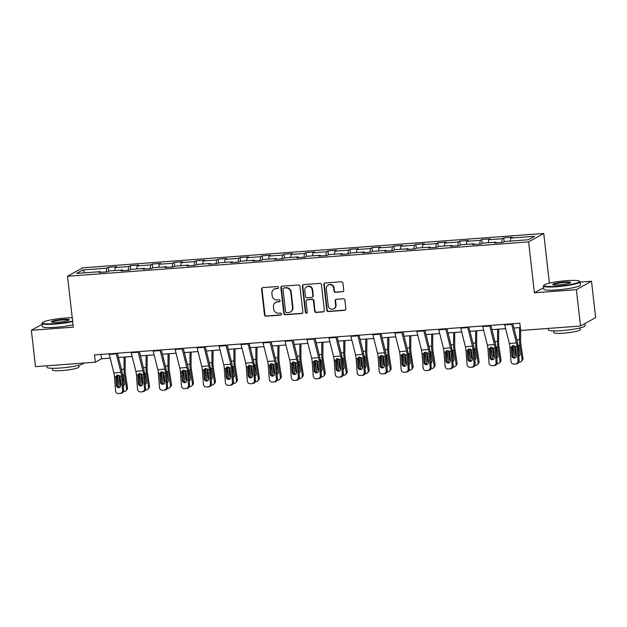<?xml version="1.0" encoding="UTF-8"?>
<svg xmlns="http://www.w3.org/2000/svg" width="627" height="627" viewBox="0 0 627 627"><rect width="100%" height="100%" fill="white"/><g stroke="black" fill="none" stroke-linecap="round" stroke-linejoin="round"><path stroke-width="0.94" d="M278.568 287.472A1.011 0.964 -119.1 0 0 277.487 286.539L262.799 287.636A1.45 1.372 -119.1 0 0 261.584 289.165L264.508 314.864A1.45 1.372 -119.1 0 0 266.052 316.188L280.739 315.091A1.011 0.964 -119.1 0 0 281.594 314.025A1.011 0.964 -119.1 0 0 280.512 313.092L278.615 313.234A4.632 4.397 -119.1 0 1 273.67 309.001L273.427 306.854A4.632 4.397 -119.1 0 1 277.33 301.955L279.227 301.814A1.011 0.964 -119.1 0 0 280.081 300.748A1.011 0.964 -119.1 0 0 278.999 299.816L277.103 299.957A4.632 4.397 -119.1 0 1 272.157 295.725L271.914 293.577A4.632 4.397 -119.1 0 1 275.817 288.679L277.714 288.538A1.011 0.964 -119.1 0 0 278.568 287.472M342.538 291.845A1.45 1.372 -119.1 0 0 343.753 290.317L342.93 283.106A1.45 1.372 -119.1 0 0 341.386 281.782L325.076 282.996A1.45 1.372 -119.1 0 0 323.853 284.525L326.785 310.224A1.45 1.372 -119.1 0 0 328.329 311.548L344.638 310.334A1.45 1.372 -119.1 0 0 345.861 308.797L344.866 300.09A1.45 1.372 -119.1 0 0 343.322 298.765L336.346 299.291A1.45 1.372 -119.1 0 0 335.124 300.819L335.617 305.137A3.872 3.676 -119.1 0 1 333.799 308.797A3.872 3.676 -119.1 0 1 328.219 305.686L326.291 288.773A3.872 3.676 -119.1 0 1 328.109 285.113A3.872 3.676 -119.1 0 1 333.689 288.216L334.011 291.038A1.45 1.372 -119.1 0 0 335.555 292.362L342.945 291.618A1.45 1.372 -119.1 0 0 343.275 291.547M543.609 287.668L534.4 292.793L576.37 289.666L580.508 326.024L595.65 317.599L591.504 281.241L580.108 282.087M534.4 292.793L528.6 241.889L67.52 276.248L82.654 267.823L543.742 233.463L528.6 241.889M42.158 324.269L31.35 330.28L73.32 327.153L67.52 276.248M31.35 330.28L35.496 366.646L95.343 362.187L101.488 358.769L110.172 358.119M580.508 326.024L520.653 330.484L519.83 323.211L94.52 354.913L95.343 362.187M299.941 286.304A1.45 1.372 -119.1 0 0 298.397 284.979L282.087 286.202A1.45 1.372 -119.1 0 0 280.865 287.73L283.796 313.429A1.45 1.372 -119.1 0 0 285.34 314.754L301.65 313.531A1.45 1.372 -119.1 0 0 302.872 312.003L299.941 286.304M303.578 284.595L319.895 283.38A1.45 1.372 -119.1 0 1 321.439 284.705L324.363 310.404A1.45 1.372 -119.1 0 1 323.148 311.933L316.165 312.45A1.45 1.372 -119.1 0 1 314.621 311.125L313.429 300.709A1.45 1.372 -119.1 0 0 311.885 299.385L307.254 299.73A1.45 1.372 -119.1 0 0 306.039 301.258L307.277 312.105A1.011 0.964 -119.1 0 1 306.799 313.069A1.011 0.964 -119.1 0 1 305.341 312.254L302.363 286.124A1.45 1.372 -119.1 0 1 303.578 284.595M503.732 237.868L502.243 238.707L488.723 239.71L490.212 238.879L481.763 239.506L480.274 240.337L466.754 241.348L468.244 240.517L459.795 241.144L458.298 241.975L444.778 242.986L446.275 242.155L437.826 242.782L436.329 243.613L422.81 244.624L424.307 243.793L415.858 244.42L414.361 245.251L400.841 246.262L402.338 245.431L393.889 246.058L392.392 246.889L378.873 247.9L380.37 247.069L371.913 247.696L370.424 248.527L356.904 249.538L358.393 248.707L349.944 249.334L348.455 250.165L334.936 251.168L336.425 250.338L327.976 250.972L326.487 251.803L312.967 252.806L314.456 251.976L306.007 252.61L304.51 253.441L290.991 254.444L292.488 253.614L284.039 254.248L282.542 255.079L269.022 256.082L270.519 255.252L262.07 255.887L260.573 256.717L247.054 257.721L248.551 256.89L240.102 257.517L238.605 258.355L225.085 259.359L226.582 258.528L218.125 259.155L216.636 259.986L203.117 260.997L204.606 260.166L196.157 260.793L194.668 261.624L181.148 262.635L182.637 261.804L174.188 262.431L172.699 263.262L159.172 264.273L160.669 263.442L152.22 264.069L150.723 264.9L137.203 265.911L138.7 265.08L130.251 265.707L128.754 266.538L115.235 267.549L116.732 266.718L108.283 267.345L106.786 268.176L82.842 269.963L76.627 273.419L100.563 271.64L99.074 272.471L107.523 271.836L109.02 271.005L122.539 270.002L121.042 270.833L129.491 270.206L130.988 269.367L144.508 268.364L143.011 269.195L151.46 268.568L152.957 267.737L166.476 266.726L164.979 267.557L173.436 266.93L174.925 266.099L188.445 265.088L186.956 265.919L195.405 265.292L196.894 264.461L210.413 263.45L208.924 264.28L217.373 263.653L218.862 262.823L232.382 261.812L230.893 262.642L239.342 262.015L240.839 261.185L254.358 260.174L252.861 261.004L261.31 260.377L262.807 259.547L276.327 258.536L274.83 259.366L283.279 258.739L284.776 257.909L298.295 256.898L296.798 257.736L305.247 257.101L306.744 256.271L320.264 255.267L318.767 256.098L327.223 255.463L328.713 254.633L342.232 253.629L340.743 254.46L349.192 253.825L350.681 252.994L364.201 251.991L362.712 252.822L371.16 252.187L372.65 251.356L386.169 250.353L384.68 251.184L393.129 250.557L394.626 249.718L408.146 248.715L406.649 249.546L415.098 248.919L416.594 248.088L430.114 247.077L428.617 247.908L437.066 247.281L438.563 246.45L452.083 245.439L450.586 246.27L459.035 245.643L460.531 244.812L474.051 243.801L472.554 244.632L481.011 244.005L482.5 243.174L496.02 242.163L494.531 242.994L502.979 242.367L504.469 241.536L528.412 239.749L534.635 236.293L510.691 238.072L512.181 237.241L503.732 237.868L504.171 241.701M501.694 242.461L502.243 238.707M488.284 242.743L488.723 239.71M496.02 242.163L496.349 242.861M479.726 244.099L480.274 240.337M466.316 244.381L466.754 241.348M474.051 243.801L474.38 244.499M457.757 245.737L458.298 241.975M444.339 246.019L444.778 242.986M452.083 245.439L452.404 246.137M435.789 247.375L436.329 243.613M422.371 247.657L422.81 244.624M430.114 247.077L430.435 247.775M413.82 249.013L414.361 245.251M400.402 249.295L400.841 246.262M408.146 248.715L408.467 249.413M391.851 250.651L392.392 246.889M378.434 250.925L378.873 247.9M386.169 250.353L386.498 251.051M369.875 252.289L370.424 248.527M356.465 252.563L356.904 249.538M364.201 251.991L364.53 252.689M347.907 253.927L348.455 250.165M334.497 254.201L334.936 251.168M342.232 253.629L342.561 254.319M325.938 255.557L326.487 251.803M312.528 255.84L312.967 252.806M320.264 255.267L320.593 255.957M303.97 257.195L304.51 253.441M290.552 257.478L290.991 254.444M298.295 256.898L298.617 257.595M282.001 258.833L282.542 255.079M268.583 259.116L269.022 256.082M276.327 258.536L276.648 259.233M260.033 260.471L260.573 256.717M246.615 260.754L247.054 257.721M254.358 260.174L254.68 260.871M238.064 262.11L238.605 258.355M224.646 262.392L225.085 259.359M232.382 261.812L232.711 262.509M216.088 263.748L216.636 259.986M202.678 264.03L203.117 260.997M210.413 263.45L210.743 264.147M194.119 265.386L194.668 261.624M180.709 265.668L181.148 262.635M188.445 265.088L188.774 265.785M172.151 267.024L172.699 263.262M158.741 267.306L159.172 264.273M166.476 266.726L166.806 267.423M150.182 268.662L150.723 264.9M136.764 268.936L137.203 265.911M144.508 268.364L144.829 269.061M128.214 270.3L128.754 266.538M114.796 270.574L115.235 267.549M122.539 270.002L122.861 270.699M106.245 271.938L106.786 268.176M84.943 272.8L82.842 269.963M100.563 271.64L100.892 272.33M576.37 289.666L591.504 281.241M549.401 283.138L543.742 233.463M118.464 357.5L132.148 356.481M140.432 355.862L154.117 354.843M162.401 354.224L176.085 353.205M184.369 352.593L198.054 351.567M206.338 350.955L220.022 349.929M228.306 349.317L241.991 348.298M250.283 347.679L263.967 346.66M272.251 346.041L285.936 345.022M294.22 344.403L307.904 343.384M316.188 342.765L329.873 341.746M338.157 341.127L351.841 340.108M360.125 339.489L373.81 338.47M382.094 337.851L395.778 336.832M404.07 336.213L417.754 335.194M426.039 334.575L439.723 333.556M448.007 332.945L461.691 331.918M469.976 331.307L483.66 330.28M491.944 329.669L505.628 328.65M513.913 328.031L520.324 327.553M510.253 241.105L510.691 238.072M100.986 354.427L101.488 358.769M108.714 271.178L108.283 267.345M130.682 269.539L130.251 265.707M152.659 267.901L152.22 264.069M174.627 266.263L174.188 262.431M196.596 264.625L196.157 260.793M218.564 262.987L218.125 259.155M240.533 261.349L240.102 257.517M262.501 259.711L262.07 255.887M284.478 258.073L284.039 254.248M306.446 256.435L306.007 252.61M328.415 254.805L327.976 250.972M350.383 253.167L349.944 249.334M372.352 251.529L371.913 247.696M394.32 249.891L393.889 246.058M416.289 248.253L415.858 244.42M438.265 246.615L437.826 242.782M460.234 244.977L459.795 241.144M482.202 243.339L481.763 239.506M278.286 288.287A1.011 0.964 -119.1 0 1 278.129 288.31L276.225 288.451A4.632 4.397 -119.1 0 0 274.493 288.969L274.085 289.196M275.598 302.473L276.005 302.245A4.632 4.397 -119.1 0 1 277.737 301.728L279.642 301.587A1.011 0.964 -119.1 0 0 279.799 301.563M262.478 287.699A1.45 1.372 -119.1 0 0 261.992 288.937L264.915 314.636A1.45 1.372 -119.1 0 0 266.467 315.961L281.155 314.864A1.011 0.964 -119.1 0 0 281.311 314.84M281.758 286.265A1.45 1.372 -119.1 0 0 281.272 287.503L284.203 313.202A1.45 1.372 -119.1 0 0 285.747 314.527L302.057 313.304A1.45 1.372 -119.1 0 0 302.386 313.241M283.835 288.083A1.011 0.964 -119.1 0 0 282.981 289.157L285.551 311.713A1.011 0.964 -119.1 0 0 286.633 312.638L288.639 312.489A4.632 4.397 -119.1 0 0 292.543 307.591L290.779 292.174A4.632 4.397 -119.1 0 0 285.841 287.934L284.243 287.856A1.011 0.964 -119.1 0 0 283.866 287.965L283.451 288.201M290.372 311.972L290.779 311.744A4.632 4.397 -119.1 0 0 292.95 307.363L292.543 307.591M284.243 287.856L286.249 287.707A4.632 4.397 -119.1 0 1 291.194 291.947L292.95 307.363M306.713 299.886L307.12 299.659A1.45 1.372 -119.1 0 1 307.669 299.502L312.301 299.157A1.45 1.372 -119.1 0 1 313.845 300.482L315.028 310.898A1.45 1.372 -119.1 0 0 316.572 312.222L323.556 311.705A1.45 1.372 -119.1 0 0 323.885 311.643M303.256 284.666A1.45 1.372 -119.1 0 0 302.77 285.896L305.749 312.027A1.011 0.964 -119.1 0 0 306.987 312.928M312.199 289.893A3.872 3.676 -119.1 0 0 306.619 286.782A3.872 3.676 -119.1 0 0 304.808 290.442L305.482 296.406A1.45 1.372 -119.1 0 0 307.026 297.731L311.658 297.386A1.45 1.372 -119.1 0 0 312.881 295.85L312.199 289.893L312.607 289.666A3.872 3.676 -119.1 0 0 307.026 286.555L306.619 286.782M312.199 297.222L312.614 296.994A1.45 1.372 -119.1 0 0 313.288 295.623L312.881 295.85M312.607 289.666L313.288 295.623M328.109 285.113L328.517 284.885A3.872 3.676 -119.1 0 1 334.097 287.989L334.418 290.81A1.45 1.372 -119.1 0 0 335.962 292.135L342.945 291.618M333.799 308.797L334.215 308.57A3.872 3.676 -119.1 0 0 336.025 304.91L335.617 305.137M336.017 299.353A1.45 1.372 -119.1 0 0 335.531 300.592L336.025 304.91M324.747 283.059A1.45 1.372 -119.1 0 0 324.269 284.297L327.192 309.997A1.45 1.372 -119.1 0 0 328.736 311.321L345.054 310.106A1.45 1.372 -119.1 0 0 345.375 310.036M117.374 375.158A11.067 3.213 85.7 0 0 117.414 375.44L119.248 387.439M124.099 357.084L124.036 369.154A11.067 3.213 85.7 0 0 124.46 374.915L126.536 388.568L127.5 387.549A2.955 2.727 43.3 0 1 126.834 389.782L125.87 390.809A2.955 2.727 -136.7 0 0 126.536 388.568M125.212 356.998L125.141 370.055A7.383 2.147 85.7 0 0 125.424 373.896L127.5 387.549M122.343 373.833L123.253 375.44L124.499 383.575A2.359 2.187 43.3 0 1 123.323 385.817M125.87 390.809A2.955 2.727 -136.7 0 1 124.154 391.609L123.401 391.663M120.917 385.48A2.359 2.187 43.3 0 1 119.992 383.912L118.722 375.346L117.414 375.44M119.914 376.082L120.541 380.213M123.26 384.986A2.359 2.187 -136.7 0 0 124.35 384.766M116.152 353.299A5.165 1.497 85.7 0 0 116.277 353.847L120.925 372.399A7.383 2.147 -94.3 0 1 121.505 376.082L122.594 390.284L123.66 390.174A2.955 2.821 84.2 0 1 121.066 393.325L120.149 393.419M117.382 353.205L121.701 370.455A11.067 3.213 -94.3 0 1 122.571 375.973L123.66 390.174M109.114 353.824A5.165 1.497 85.7 0 0 109.239 354.373L113.887 372.924A7.383 2.147 -94.3 0 1 114.459 376.608L115.548 390.809A2.955 2.821 -95.8 0 0 118.597 393.537L120 393.435A2.955 2.821 -95.8 0 0 122.594 390.284M117.288 375.189L116.826 376.843L115.815 377.603L116.41 385.417L117.476 385.307L116.826 376.843M117.476 385.307A2.359 2.257 -95.8 0 0 119.428 387.478M115.815 377.603L116.732 375.479L117.852 375.071L119.984 376.192L120.917 385.08A2.359 2.257 84.2 0 1 118.848 387.604A2.359 2.257 84.2 0 1 116.41 385.417M72.246 317.748A18.003 2.296 -6.5 0 0 65.326 318.03A18.003 2.296 -6.5 0 0 42.558 322.537A18.003 2.296 -6.5 0 0 55.341 323.587A18.003 2.296 -6.5 0 0 72.63 321.11M72.685 321.62A18.449 2.351 173.5 0 1 55.27 324.088A18.449 2.351 173.5 0 1 42.056 323.328A18.449 2.351 173.5 0 1 42.174 323.015L42.558 322.537M62.833 319.417A9.005 1.152 173.5 0 1 69.221 319.942A9.005 1.152 173.5 0 1 57.841 322.2A9.005 1.152 173.5 0 1 51.477 321.964A9.005 1.152 173.5 0 1 62.833 319.417M68.86 320.201A8.559 1.089 -6.5 0 0 62.755 319.919A8.559 1.089 -6.5 0 0 51.892 322.137M83.712 363.049L83.72 363.08A18.449 2.351 173.5 0 1 60.27 368.018A18.449 2.351 173.5 0 1 47.056 367.257L46.892 365.792M78.775 365.282L78.971 367.007A13.285 1.693 173.5 0 1 62.089 370.565A13.285 1.693 173.5 0 1 52.574 370.016L52.378 368.292M73.053 324.817A18.449 2.351 173.5 0 1 55.631 327.294A18.449 2.351 173.5 0 1 42.417 326.534L42.056 323.328M566.683 280.661A18.003 2.296 -6.5 0 0 543.923 285.167A18.003 2.296 -6.5 0 0 556.705 286.218A18.003 2.296 -6.5 0 0 579.403 281.123A18.003 2.296 -6.5 0 0 566.683 280.661M579.403 281.123L579.889 281.507A18.449 2.351 173.5 0 1 580.077 281.789A18.449 2.351 173.5 0 1 556.627 286.727A18.449 2.351 173.5 0 1 543.413 285.967A18.449 2.351 173.5 0 1 543.531 285.646L543.923 285.167M564.19 282.056A9.005 1.152 173.5 0 1 570.578 282.581A9.005 1.152 173.5 0 1 559.198 284.83A9.005 1.152 173.5 0 1 552.842 284.595A9.005 1.152 173.5 0 1 564.19 282.056M570.217 282.84A8.559 1.089 -6.5 0 0 564.12 282.558A8.559 1.089 -6.5 0 0 553.249 284.768M584.842 323.618L585.077 325.711A18.449 2.351 173.5 0 1 561.635 330.648A18.449 2.351 173.5 0 1 548.421 329.888L548.249 328.43M580.132 327.921L580.328 329.645A13.285 1.693 173.5 0 1 563.446 333.196A13.285 1.693 173.5 0 1 553.931 332.647L553.735 330.931M580.077 281.789L580.437 284.987A18.449 2.351 173.5 0 1 556.995 289.925A18.449 2.351 173.5 0 1 543.781 289.165L543.413 285.967M139.343 373.52A11.067 3.213 85.7 0 0 139.382 373.81L141.216 385.801M146.075 355.446L146.005 367.516A11.067 3.213 85.7 0 0 146.428 373.284L148.513 386.93L149.469 385.911A2.955 2.727 43.3 0 1 148.803 388.144L147.839 389.171A2.955 2.727 -136.7 0 0 148.513 386.93M147.18 355.36L147.11 368.417A7.383 2.147 85.7 0 0 147.392 372.258L149.469 385.911M144.312 372.203L145.221 373.802L146.467 381.937A2.359 2.187 43.3 0 1 145.292 384.179M147.839 389.171A2.955 2.727 -136.7 0 1 146.122 389.97L145.37 390.025M142.885 383.842A2.359 2.187 43.3 0 1 141.961 382.274L140.691 373.708L139.382 373.81M141.882 374.444L142.517 378.575M145.229 383.348A2.359 2.187 -136.7 0 0 146.318 383.128M161.311 371.882A11.067 3.213 85.7 0 0 161.358 372.172L163.185 384.163M168.044 353.808L167.973 365.878A11.067 3.213 85.7 0 0 168.397 371.646L170.481 385.291L171.445 384.273A2.955 2.727 43.3 0 1 170.771 386.506L169.807 387.533A2.955 2.727 -136.7 0 0 170.481 385.291M169.149 353.722L169.078 366.779A7.383 2.147 85.7 0 0 169.361 370.62L171.445 384.273M166.28 370.565L167.197 372.164L168.436 380.299A2.359 2.187 43.3 0 1 167.26 382.541M169.807 387.533A2.955 2.727 -136.7 0 1 168.091 388.332L167.338 388.387M164.854 382.204A2.359 2.187 43.3 0 1 163.929 380.636L162.659 372.07L161.358 372.172M163.851 372.806L164.486 376.937M167.197 381.71A2.359 2.187 -136.7 0 0 168.287 381.49M138.12 351.661A5.165 1.497 85.7 0 0 138.246 352.209L142.893 370.761A7.383 2.147 -94.3 0 1 143.473 374.444L144.563 388.646L145.629 388.536A2.955 2.821 84.2 0 1 143.042 391.687L142.117 391.781M139.359 351.567L143.677 368.817A11.067 3.213 -94.3 0 1 144.539 374.335L145.629 388.536M131.082 352.186A5.165 1.497 85.7 0 0 131.208 352.735L135.855 371.286A7.383 2.147 -94.3 0 1 136.427 374.97L137.525 389.171A2.955 2.821 -95.8 0 0 140.566 391.906L141.968 391.797A2.955 2.821 -95.8 0 0 144.563 388.646M139.257 373.551L138.794 375.205L137.783 375.965L138.379 383.779L139.445 383.669L138.794 375.205M139.445 383.669A2.359 2.257 -95.8 0 0 141.404 385.84M137.783 375.965L138.7 373.841L139.821 373.433L141.953 374.554L142.885 383.442A2.359 2.257 84.2 0 1 140.816 385.966A2.359 2.257 84.2 0 1 138.379 383.779M160.097 350.023A5.165 1.497 85.7 0 0 160.214 350.571L164.862 369.123A7.383 2.147 -94.3 0 1 165.442 372.806L166.531 387.008L167.597 386.898A2.955 2.821 84.2 0 1 165.011 390.049L164.086 390.143M161.327 349.929L165.646 367.179A11.067 3.213 -94.3 0 1 166.508 372.697L167.597 386.898M153.051 350.548A5.165 1.497 85.7 0 0 153.176 351.096L157.824 369.648A7.383 2.147 -94.3 0 1 158.396 373.331L159.493 387.533A2.955 2.821 -95.8 0 0 162.534 390.268L163.945 390.159A2.955 2.821 -95.8 0 0 166.531 387.008M161.225 371.913L160.771 373.574L159.752 374.327L160.347 382.141L161.421 382.031L160.771 373.574M161.421 382.031A2.359 2.257 -95.8 0 0 163.373 384.202M159.752 374.327L160.669 372.211L161.79 371.795L163.921 372.916L164.854 381.804A2.359 2.257 84.2 0 1 162.785 384.327A2.359 2.257 84.2 0 1 160.347 382.141M183.28 370.243A11.067 3.213 85.7 0 0 183.327 370.533L185.153 382.525M190.012 352.17L189.942 364.24A11.067 3.213 85.7 0 0 190.365 370.008L192.45 383.661L193.414 382.635A2.955 2.727 43.3 0 1 192.74 384.876L191.776 385.895A2.955 2.727 -136.7 0 0 192.45 383.661M191.117 352.084L191.047 365.141A7.383 2.147 85.7 0 0 191.329 368.989L193.414 382.635M188.249 368.927L189.166 370.526L190.404 378.661A2.359 2.187 43.3 0 1 189.236 380.902M191.776 385.895A2.955 2.727 -136.7 0 1 190.059 386.694L189.307 386.749M186.822 380.565A2.359 2.187 43.3 0 1 185.898 378.998L184.628 370.432L183.327 370.533M185.819 371.168L186.454 375.299M189.166 380.072A2.359 2.187 -136.7 0 0 190.255 379.852M205.248 368.605A11.067 3.213 85.7 0 0 205.295 368.895L207.122 380.887M211.981 350.532L211.918 362.602A11.067 3.213 85.7 0 0 212.334 368.37L214.418 382.023L215.382 380.997A2.955 2.727 43.3 0 1 214.708 383.238L213.752 384.257A2.955 2.727 -136.7 0 0 214.418 382.023M213.086 350.446L213.015 363.503A7.383 2.147 85.7 0 0 213.298 367.351L215.382 380.997M210.217 367.289L211.134 368.888L212.373 377.023A2.359 2.187 43.3 0 1 211.205 379.264M213.752 384.257A2.955 2.727 -136.7 0 1 212.036 385.056L211.275 385.119M208.799 378.927A2.359 2.187 43.3 0 1 207.866 377.36L206.604 368.794L205.295 368.895M207.796 369.53L208.423 373.661M211.142 378.434A2.359 2.187 -136.7 0 0 212.232 378.214M227.225 366.967A11.067 3.213 85.7 0 0 227.264 367.257L229.09 379.249M233.949 348.894L233.887 360.972A11.067 3.213 85.7 0 0 234.302 366.732L236.387 380.385L237.351 379.359A2.955 2.727 43.3 0 1 236.685 381.6L235.721 382.619A2.955 2.727 -136.7 0 0 236.387 380.385M235.062 348.808L234.984 361.865A7.383 2.147 85.7 0 0 235.266 365.713L237.351 379.359M232.194 365.651L233.103 367.257L234.341 375.385A2.359 2.187 43.3 0 1 233.173 377.626M235.721 382.619A2.955 2.727 -136.7 0 1 234.004 383.418L233.244 383.481M230.767 377.289A2.359 2.187 43.3 0 1 229.835 375.722L228.573 367.156L227.264 367.257M229.764 367.892L230.391 372.03M233.111 376.796A2.359 2.187 -136.7 0 0 234.2 376.576M182.065 348.385A5.165 1.497 85.7 0 0 182.191 348.933L186.83 367.493A7.383 2.147 -94.3 0 1 187.41 371.168L188.5 385.37L189.566 385.26A2.955 2.821 84.2 0 1 186.979 388.411L186.062 388.505M183.296 348.298L187.614 365.541A11.067 3.213 -94.3 0 1 188.476 371.059L189.566 385.26M175.019 348.91A5.165 1.497 85.7 0 0 175.145 349.458L179.792 368.018A7.383 2.147 -94.3 0 1 180.372 371.693L181.462 385.895A2.955 2.821 -95.8 0 0 184.503 388.63L185.913 388.521A2.955 2.821 -95.8 0 0 188.5 385.37M183.194 370.275L182.739 371.936L181.72 372.689L182.324 380.503L183.39 380.393L182.739 371.936M183.39 380.393A2.359 2.257 -95.8 0 0 185.341 382.564M181.72 372.689L182.645 370.573L183.758 370.157L185.89 371.278L186.83 380.166A2.359 2.257 84.2 0 1 184.753 382.689A2.359 2.257 84.2 0 1 182.324 380.503M204.034 346.747A5.165 1.497 85.7 0 0 204.159 347.295L208.807 365.854A7.383 2.147 -94.3 0 1 209.379 369.53L210.468 383.732L211.542 383.622A2.955 2.821 84.2 0 1 208.948 386.773L208.031 386.867M205.264 346.66L209.583 363.903A11.067 3.213 -94.3 0 1 210.445 369.421L211.542 383.622M196.988 347.272A5.165 1.497 85.7 0 0 197.113 347.82L201.761 366.38A7.383 2.147 -94.3 0 1 202.341 370.055L203.43 384.257A2.955 2.821 -95.8 0 0 206.471 386.992L207.882 386.883A2.955 2.821 -95.8 0 0 210.468 383.732M205.17 368.637L204.708 370.298L203.689 371.051L204.292 378.865L205.358 378.755L204.708 370.298M205.358 378.755A2.359 2.257 -95.8 0 0 207.31 380.926M203.689 371.051L204.614 368.935L205.727 368.519L207.866 369.64L208.799 378.528A2.359 2.257 84.2 0 1 206.722 381.051A2.359 2.257 84.2 0 1 204.292 378.865M226.002 345.109A5.165 1.497 85.7 0 0 226.128 345.657L230.775 364.216A7.383 2.147 -94.3 0 1 231.347 367.892L232.445 382.094L233.51 381.984A2.955 2.821 84.2 0 1 230.916 385.143L229.999 385.237M227.233 345.022L231.551 362.265A11.067 3.213 -94.3 0 1 232.413 367.783L233.51 381.984M218.964 345.634A5.165 1.497 85.7 0 0 219.082 346.182L223.729 364.742A7.383 2.147 -94.3 0 1 224.309 368.417L225.399 382.619A2.955 2.821 -95.8 0 0 228.44 385.354L229.85 385.244A2.955 2.821 -95.8 0 0 232.445 382.094M227.139 366.999L226.676 368.66L225.657 369.413L226.261 377.227L227.327 377.117L226.676 368.66M227.327 377.117A2.359 2.257 -95.8 0 0 229.278 379.288M225.657 369.413L226.582 367.297L227.695 366.881L229.835 368.002L230.767 376.89A2.359 2.257 84.2 0 1 228.69 379.413A2.359 2.257 84.2 0 1 226.261 377.227M247.971 343.478A5.165 1.497 85.7 0 0 248.096 344.019L252.744 362.578A7.383 2.147 -94.3 0 1 253.316 366.254L254.413 380.456L255.479 380.346A2.955 2.821 84.2 0 1 252.885 383.505L251.968 383.599M249.201 343.384L253.52 360.627A11.067 3.213 -94.3 0 1 254.39 366.144L255.479 380.346M240.933 343.996A5.165 1.497 85.7 0 0 241.058 344.544L245.698 363.104A7.383 2.147 -94.3 0 1 246.278 366.779L247.367 380.981A2.955 2.821 -95.8 0 0 250.408 383.716L251.819 383.614A2.955 2.821 -95.8 0 0 254.413 380.456M249.107 365.361L248.645 367.022L247.626 367.783L248.229 375.589L249.295 375.479L248.645 367.022M249.295 375.479A2.359 2.257 -95.8 0 0 251.247 377.65M247.626 367.783L248.551 365.659L249.671 365.243L251.803 366.372L252.736 375.252A2.359 2.257 84.2 0 1 250.667 377.775A2.359 2.257 84.2 0 1 248.229 375.589M269.939 341.84A5.165 1.497 85.7 0 0 270.065 342.381L274.712 360.94A7.383 2.147 -94.3 0 1 275.292 364.616L276.382 378.818L277.447 378.708A2.955 2.821 84.2 0 1 274.853 381.867L273.936 381.961M271.17 341.746L275.488 358.989A11.067 3.213 -94.3 0 1 276.358 364.506L277.447 378.708M262.901 342.366A5.165 1.497 85.7 0 0 263.026 342.906L267.674 361.465A7.383 2.147 -94.3 0 1 268.246 365.141L269.336 379.343A2.955 2.821 -95.8 0 0 272.384 382.078L273.787 381.976A2.955 2.821 -95.8 0 0 276.382 378.818M271.076 363.723L270.613 365.384L269.602 366.144L270.198 373.951L271.264 373.841L270.613 365.384M271.264 373.841A2.359 2.257 -95.8 0 0 273.223 376.012M269.602 366.144L270.519 364.021L271.64 363.605L273.772 364.734L274.704 373.621A2.359 2.257 84.2 0 1 272.635 376.137A2.359 2.257 84.2 0 1 270.198 373.951M291.916 340.202A5.165 1.497 85.7 0 0 292.033 340.743L296.681 359.302A7.383 2.147 -94.3 0 1 297.261 362.978L298.35 377.18L299.416 377.078A2.955 2.821 84.2 0 1 296.83 380.228L295.905 380.323M293.146 340.108L297.464 357.351A11.067 3.213 -94.3 0 1 298.327 362.868L299.416 377.078M284.87 340.727A5.165 1.497 85.7 0 0 284.995 341.268L289.643 359.827A7.383 2.147 -94.3 0 1 290.215 363.503L291.312 377.705A2.955 2.821 -95.8 0 0 294.353 380.44L295.756 380.338A2.955 2.821 -95.8 0 0 298.35 377.18M293.044 362.085L292.582 363.746L291.571 364.506L292.166 372.313L293.232 372.211L292.582 363.746M293.232 372.211A2.359 2.257 -95.8 0 0 295.192 374.374M291.571 364.506L292.488 362.382L293.608 361.967L295.74 363.096L296.673 371.983A2.359 2.257 84.2 0 1 294.604 374.499A2.359 2.257 84.2 0 1 292.166 372.313M313.884 338.564A5.165 1.497 85.7 0 0 314.002 339.105L318.649 357.664A7.383 2.147 -94.3 0 1 319.229 361.34L320.319 375.549L321.385 375.44A2.955 2.821 84.2 0 1 318.798 378.59L317.881 378.684M315.115 338.47L319.433 355.713A11.067 3.213 -94.3 0 1 320.295 361.23L321.385 375.44M306.838 339.089A5.165 1.497 85.7 0 0 306.964 339.63L311.611 358.189A7.383 2.147 -94.3 0 1 312.183 361.865L313.281 376.067A2.955 2.821 -95.8 0 0 316.322 378.802L317.732 378.7A2.955 2.821 -95.8 0 0 320.319 375.549M315.013 360.447L314.558 362.108L313.539 362.868L314.135 370.682L315.209 370.573L314.558 362.108M315.209 370.573A2.359 2.257 -95.8 0 0 317.16 372.736M313.539 362.868L314.464 360.744L315.577 360.329L317.709 361.458L318.641 370.345A2.359 2.257 84.2 0 1 316.572 372.869A2.359 2.257 84.2 0 1 314.135 370.682M335.853 336.926A5.165 1.497 85.7 0 0 335.978 337.475L340.626 356.026A7.383 2.147 -94.3 0 1 341.198 359.702L342.287 373.911L343.353 373.802A2.955 2.821 84.2 0 1 340.767 376.952L339.85 377.046M337.083 336.832L341.401 354.083A11.067 3.213 -94.3 0 1 342.264 359.6L343.353 373.802M328.807 337.451A5.165 1.497 85.7 0 0 328.932 337.992L333.58 356.551A7.383 2.147 -94.3 0 1 334.16 360.227L335.249 374.437A2.955 2.821 -95.8 0 0 338.29 377.164L339.701 377.062A2.955 2.821 -95.8 0 0 342.287 373.911M336.989 358.809L336.527 360.47L335.508 361.23L336.111 369.044L337.177 368.935L336.527 360.47M337.177 368.935A2.359 2.257 -95.8 0 0 339.129 371.098M335.508 361.23L336.433 359.106L337.545 358.691L339.677 359.82L340.618 368.707A2.359 2.257 84.2 0 1 338.541 371.231A2.359 2.257 84.2 0 1 336.111 369.044M357.821 335.288A5.165 1.497 85.7 0 0 357.946 335.837L362.594 354.388A7.383 2.147 -94.3 0 1 363.166 358.072L364.256 372.273L365.329 372.164A2.955 2.821 84.2 0 1 362.735 375.314L361.818 375.408M359.052 335.194L363.37 352.445A11.067 3.213 -94.3 0 1 364.232 357.962L365.329 372.164M350.783 335.813A5.165 1.497 85.7 0 0 350.901 336.362L355.548 354.913A7.383 2.147 -94.3 0 1 356.128 358.597L357.218 372.799A2.955 2.821 -95.8 0 0 360.259 375.526L361.669 375.424A2.955 2.821 -95.8 0 0 364.256 372.273M358.957 357.178L358.495 358.832L357.476 359.592L358.08 367.406L359.146 367.297L358.495 358.832M359.146 367.297A2.359 2.257 -95.8 0 0 361.097 369.46M357.476 359.592L358.401 357.468L359.514 357.053L361.654 358.182L362.586 367.069A2.359 2.257 84.2 0 1 360.509 369.593A2.359 2.257 84.2 0 1 358.08 367.406M379.79 333.65A5.165 1.497 85.7 0 0 379.915 334.199L384.563 352.75A7.383 2.147 -94.3 0 1 385.135 356.434L386.232 370.635L387.298 370.526A2.955 2.821 84.2 0 1 384.704 373.676L383.787 373.77M381.02 333.556L385.339 350.806A11.067 3.213 -94.3 0 1 386.201 356.324L387.298 370.526M372.751 334.175A5.165 1.497 85.7 0 0 372.869 334.724L377.517 353.275A7.383 2.147 -94.3 0 1 378.097 356.959L379.186 371.16A2.955 2.821 -95.8 0 0 382.227 373.888L383.638 373.786A2.955 2.821 -95.8 0 0 386.232 370.635M380.926 355.54L380.464 357.194L379.445 357.954L380.048 365.768L381.114 365.659L380.464 357.194M381.114 365.659A2.359 2.257 -95.8 0 0 383.066 367.83M379.445 357.954L380.37 355.83L381.482 355.423L383.622 356.544L384.555 365.431A2.359 2.257 84.2 0 1 382.486 367.955A2.359 2.257 84.2 0 1 380.048 365.768M401.758 332.012A5.165 1.497 85.7 0 0 401.883 332.561L406.531 351.112A7.383 2.147 -94.3 0 1 407.103 354.796L408.201 368.997L409.266 368.888A2.955 2.821 84.2 0 1 406.672 372.038L405.755 372.132M402.989 331.918L407.307 349.168A11.067 3.213 -94.3 0 1 408.177 354.686L409.266 368.888M394.72 332.537A5.165 1.497 85.7 0 0 394.845 333.086L399.493 351.637A7.383 2.147 -94.3 0 1 400.065 355.321L401.155 369.522A2.955 2.821 -95.8 0 0 404.203 372.258L405.606 372.148A2.955 2.821 -95.8 0 0 408.201 368.997M402.895 353.902L402.432 355.556L401.413 356.316L402.017 364.13L403.083 364.021L402.432 355.556M403.083 364.021A2.359 2.257 -95.8 0 0 405.034 366.192M401.413 356.316L402.338 354.2L403.459 353.785L405.591 354.906L406.523 363.793A2.359 2.257 84.2 0 1 404.454 366.317A2.359 2.257 84.2 0 1 402.017 364.13M423.727 330.374A5.165 1.497 85.7 0 0 423.852 330.923L428.5 349.474A7.383 2.147 -94.3 0 1 429.08 353.158L430.169 367.359L431.235 367.25A2.955 2.821 84.2 0 1 428.649 370.4L427.724 370.494M424.957 330.28L429.283 347.53A11.067 3.213 -94.3 0 1 430.146 353.048L431.235 367.25M416.689 330.899A5.165 1.497 85.7 0 0 416.814 331.448L421.462 349.999A7.383 2.147 -94.3 0 1 422.034 353.683L423.123 367.884A2.955 2.821 -95.8 0 0 426.172 370.62L427.575 370.51A2.955 2.821 -95.8 0 0 430.169 367.359M424.863 352.264L424.401 353.926L423.39 354.678L423.985 362.492L425.051 362.382L424.401 353.926M425.051 362.382A2.359 2.257 -95.8 0 0 427.011 364.553M423.39 354.678L424.307 352.562L425.427 352.147L427.559 353.267L428.492 362.155A2.359 2.257 84.2 0 1 426.423 364.679A2.359 2.257 84.2 0 1 423.985 362.492M445.703 328.736A5.165 1.497 85.7 0 0 445.821 329.285L450.468 347.844A7.383 2.147 -94.3 0 1 451.048 351.52L452.138 365.721L453.203 365.612A2.955 2.821 84.2 0 1 450.617 368.762L449.692 368.856M446.933 328.65L451.252 345.892A11.067 3.213 -94.3 0 1 452.114 351.41L453.203 365.612M438.657 329.261A5.165 1.497 85.7 0 0 438.782 329.81L443.43 348.369A7.383 2.147 -94.3 0 1 444.002 352.045L445.099 366.246A2.955 2.821 -95.8 0 0 448.14 368.982L449.551 368.872A2.955 2.821 -95.8 0 0 452.138 365.721M446.832 350.626L446.377 352.288L445.358 353.04L445.954 360.854L447.02 360.744L446.377 352.288M447.02 360.744A2.359 2.257 -95.8 0 0 448.979 362.915M445.358 353.04L446.275 350.924L447.396 350.509L449.528 351.629L450.46 360.517A2.359 2.257 84.2 0 1 448.391 363.041A2.359 2.257 84.2 0 1 445.954 360.854M467.671 327.098A5.165 1.497 85.7 0 0 467.797 327.647L472.437 346.206A7.383 2.147 -94.3 0 1 473.017 349.882L474.106 364.083L475.172 363.973A2.955 2.821 84.2 0 1 472.586 367.124L471.669 367.218M468.902 327.012L473.22 344.254A11.067 3.213 -94.3 0 1 474.083 349.772L475.172 363.973M460.626 327.623A5.165 1.497 85.7 0 0 460.751 328.172L465.399 346.731A7.383 2.147 -94.3 0 1 465.971 350.407L467.068 364.608A2.955 2.821 -95.8 0 0 470.109 367.344L471.52 367.234A2.955 2.821 -95.8 0 0 474.106 364.083M468.8 348.988L468.345 350.65L467.327 351.402L467.93 359.216L468.996 359.106L468.345 350.65M468.996 359.106A2.359 2.257 -95.8 0 0 470.948 361.277M467.327 351.402L468.251 349.286L469.364 348.871L471.496 349.991L472.437 358.879A2.359 2.257 84.2 0 1 470.36 361.403A2.359 2.257 84.2 0 1 467.93 359.216M249.193 365.337A11.067 3.213 85.7 0 0 249.232 365.619L251.066 377.611M255.918 347.256L255.855 359.334A11.067 3.213 85.7 0 0 256.278 365.094L258.355 378.747L259.319 377.728A2.955 2.727 43.3 0 1 258.653 379.962L257.689 380.981A2.955 2.727 -136.7 0 0 258.355 378.747M257.031 347.178L256.96 360.227A7.383 2.147 85.7 0 0 257.242 364.075L259.319 377.728M254.162 364.013L255.071 365.619L256.31 373.747A2.359 2.187 43.3 0 1 255.142 375.988M257.689 380.981A2.955 2.727 -136.7 0 1 255.973 381.788L255.22 381.843M252.736 375.651A2.359 2.187 43.3 0 1 251.803 374.084L250.541 365.525L249.232 365.619M251.733 366.254L252.36 370.392M255.079 375.165A2.359 2.187 -136.7 0 0 256.169 374.938M271.162 363.699A11.067 3.213 85.7 0 0 271.201 363.981L273.035 375.981M277.886 345.618L277.824 357.696A11.067 3.213 85.7 0 0 278.247 363.456L280.324 377.109L281.288 376.09A2.955 2.727 43.3 0 1 280.622 378.324L279.658 379.343A2.955 2.727 -136.7 0 0 280.324 377.109M278.999 345.54L278.929 358.597A7.383 2.147 85.7 0 0 279.211 362.437L281.288 376.09M276.131 362.375L277.04 363.981L278.286 372.109A2.359 2.187 43.3 0 1 277.11 374.35M279.658 379.343A2.955 2.727 -136.7 0 1 277.941 380.15L277.189 380.205M274.704 374.013A2.359 2.187 43.3 0 1 273.78 372.446L272.51 363.887L271.201 363.981M273.701 364.616L274.328 368.754M277.048 373.527A2.359 2.187 -136.7 0 0 278.137 373.3M293.13 362.061A11.067 3.213 85.7 0 0 293.17 362.343L295.003 374.343M299.863 343.98L299.792 356.058A11.067 3.213 85.7 0 0 300.215 361.818L302.3 375.471L303.256 374.452A2.955 2.727 43.3 0 1 302.59 376.686L301.626 377.705A2.955 2.727 -136.7 0 0 302.3 375.471M300.968 343.902L300.897 356.959A7.383 2.147 85.7 0 0 301.179 360.799L303.256 374.452M298.099 360.737L299.016 362.343L300.255 370.471A2.359 2.187 43.3 0 1 299.079 372.72M301.626 377.705A2.955 2.727 -136.7 0 1 299.91 378.512L299.157 378.567M296.673 372.375A2.359 2.187 43.3 0 1 295.748 370.808L294.478 362.249L293.17 362.343M295.67 362.978L296.305 367.116M299.016 371.889A2.359 2.187 -136.7 0 0 300.106 371.662M315.099 360.423A11.067 3.213 85.7 0 0 315.146 360.705L316.972 372.704M321.831 342.342L321.761 354.42A11.067 3.213 85.7 0 0 322.184 360.18L324.269 373.833L325.233 372.814A2.955 2.727 43.3 0 1 324.559 375.048L323.595 376.067A2.955 2.727 -136.7 0 0 324.269 373.833M322.936 342.264L322.866 355.321A7.383 2.147 85.7 0 0 323.148 359.161L325.233 372.814M320.068 359.099L320.985 360.705L322.223 368.833A2.359 2.187 43.3 0 1 321.055 371.082M323.595 376.067A2.955 2.727 -136.7 0 1 321.878 376.874L321.126 376.929M318.641 370.745A2.359 2.187 43.3 0 1 317.717 369.17L316.447 360.611L315.146 360.705M317.638 361.34L318.273 365.478M320.985 370.251A2.359 2.187 -136.7 0 0 322.074 370.032M337.067 358.785A11.067 3.213 85.7 0 0 337.114 359.067L338.941 371.066M343.8 340.704L343.729 352.782A11.067 3.213 85.7 0 0 344.152 358.542L346.237 372.195L347.201 371.176A2.955 2.727 43.3 0 1 346.527 373.41L345.563 374.429A2.955 2.727 -136.7 0 0 346.237 372.195M344.905 340.626L344.834 353.683A7.383 2.147 85.7 0 0 345.116 357.523L347.201 371.176M342.036 357.461L342.953 359.067L344.192 367.203A2.359 2.187 43.3 0 1 343.024 369.444M345.563 374.429A2.955 2.727 -136.7 0 1 343.855 375.236L343.094 375.291M340.61 369.107A2.359 2.187 43.3 0 1 339.685 367.532L338.423 358.973L337.114 359.067M339.607 359.702L340.242 363.84M342.961 368.613A2.359 2.187 -136.7 0 0 344.051 368.394M359.044 357.147A11.067 3.213 85.7 0 0 359.083 357.429L360.909 369.428M365.768 339.074L365.706 351.144A11.067 3.213 85.7 0 0 366.121 356.904L368.206 370.557L369.17 369.538A2.955 2.727 43.3 0 1 368.496 371.772L367.54 372.791A2.955 2.727 -136.7 0 0 368.206 370.557M366.881 338.988L366.803 352.045A7.383 2.147 85.7 0 0 367.085 355.885L369.17 369.538M364.013 355.822L364.922 357.429L366.16 365.565A2.359 2.187 43.3 0 1 364.992 367.806M367.54 372.791A2.955 2.727 -136.7 0 1 365.823 373.598L365.063 373.653M362.586 367.469A2.359 2.187 43.3 0 1 361.654 365.894L360.392 357.335L359.083 357.429M361.583 358.072L362.21 362.202M364.93 366.975A2.359 2.187 -136.7 0 0 366.019 366.756M381.012 355.509A11.067 3.213 85.7 0 0 381.051 355.791L382.878 367.79M387.737 337.436L387.674 349.505A11.067 3.213 85.7 0 0 388.097 355.274L390.174 368.919L391.138 367.9A2.955 2.727 43.3 0 1 390.472 370.134L389.508 371.16A2.955 2.727 -136.7 0 0 390.174 368.919M388.85 337.35L388.779 350.407A7.383 2.147 85.7 0 0 389.053 354.247L391.138 367.9M385.981 354.184L386.89 355.791L388.129 363.926A2.359 2.187 43.3 0 1 386.961 366.168M389.508 371.16A2.955 2.727 -136.7 0 1 387.792 371.96L387.031 372.015M384.555 365.831A2.359 2.187 43.3 0 1 383.622 364.263L382.36 355.697L381.051 355.791M383.552 356.434L384.179 360.564M386.898 365.337A2.359 2.187 -136.7 0 0 387.988 365.118M402.981 353.871A11.067 3.213 85.7 0 0 403.02 354.161L404.854 366.152M409.705 335.798L409.643 347.867A11.067 3.213 85.7 0 0 410.066 353.636L412.143 367.281L413.107 366.262A2.955 2.727 43.3 0 1 412.441 368.496L411.477 369.522A2.955 2.727 -136.7 0 0 412.143 367.281M410.818 335.711L410.748 348.769A7.383 2.147 85.7 0 0 411.03 352.609L413.107 366.262M407.95 352.554L408.859 354.153L410.105 362.288A2.359 2.187 43.3 0 1 408.929 364.53M411.477 369.522A2.955 2.727 -136.7 0 1 409.76 370.322L409.008 370.377M406.523 364.193A2.359 2.187 43.3 0 1 405.598 362.625L404.329 354.059L403.02 354.161M405.52 354.796L406.147 358.926M408.867 363.699A2.359 2.187 -136.7 0 0 409.956 363.48M424.949 352.233A11.067 3.213 85.7 0 0 424.988 352.523L426.822 364.514M431.682 334.16L431.611 346.229A11.067 3.213 85.7 0 0 432.034 351.998L434.111 365.643L435.075 364.624A2.955 2.727 43.3 0 1 434.409 366.866L433.445 367.884A2.955 2.727 -136.7 0 0 434.111 365.643M432.787 334.073L432.716 347.131A7.383 2.147 85.7 0 0 432.998 350.971L435.075 364.624M429.918 350.916L430.827 352.515L432.074 360.65A2.359 2.187 43.3 0 1 430.898 362.892M433.445 367.884A2.955 2.727 -136.7 0 1 431.729 368.684L430.976 368.739M428.492 362.555A2.359 2.187 43.3 0 1 427.567 360.987L426.297 352.421L424.988 352.523M427.489 353.158L428.123 357.288M430.835 362.061A2.359 2.187 -136.7 0 0 431.925 361.842M446.918 350.595A11.067 3.213 85.7 0 0 446.965 350.885L448.791 362.876M453.65 332.522L453.58 344.591A11.067 3.213 85.7 0 0 454.003 350.36L456.088 364.013L457.044 362.986A2.955 2.727 43.3 0 1 456.378 365.227L455.414 366.246A2.955 2.727 -136.7 0 0 456.088 364.013M454.755 332.435L454.685 345.493A7.383 2.147 85.7 0 0 454.967 349.341L457.044 362.986M451.887 349.278L452.804 350.877L454.042 359.012A2.359 2.187 43.3 0 1 452.866 361.254M455.414 366.246A2.955 2.727 -136.7 0 1 453.697 367.046L452.945 367.101M450.46 360.917A2.359 2.187 43.3 0 1 449.535 359.349L448.266 350.783L446.965 350.885M449.457 351.52L450.092 355.65M452.804 360.423A2.359 2.187 -136.7 0 0 453.893 360.204M468.886 348.957A11.067 3.213 85.7 0 0 468.933 349.247L470.759 361.238M475.619 330.884L475.548 342.953A11.067 3.213 85.7 0 0 475.971 348.722L478.056 362.375L479.02 361.348A2.955 2.727 43.3 0 1 478.346 363.589L477.382 364.608A2.955 2.727 -136.7 0 0 478.056 362.375M476.724 330.797L476.653 343.855A7.383 2.147 85.7 0 0 476.935 347.703L479.02 361.348M473.855 347.64L474.772 349.239L476.011 357.374A2.359 2.187 43.3 0 1 474.843 359.616M477.382 364.608A2.955 2.727 -136.7 0 1 475.666 365.408L474.913 365.47M472.429 359.279A2.359 2.187 43.3 0 1 471.504 357.711L470.234 349.145L468.933 349.247M471.426 349.882L472.06 354.02M474.772 358.785A2.359 2.187 -136.7 0 0 475.862 358.566M490.855 347.319A11.067 3.213 85.7 0 0 490.902 347.609L492.728 359.6M497.587 329.246L497.524 341.323A11.067 3.213 85.7 0 0 497.94 347.084L500.025 360.737L500.989 359.718A2.955 2.727 43.3 0 1 500.315 361.951L499.351 362.97A2.955 2.727 -136.7 0 0 500.025 360.737M498.692 329.167L498.622 342.217A7.383 2.147 85.7 0 0 498.904 346.065L500.989 359.718M495.824 346.002L496.741 347.609L497.979 355.736A2.359 2.187 43.3 0 1 496.811 357.978M499.351 362.97A2.955 2.727 -136.7 0 1 497.642 363.77L496.882 363.832M494.397 357.641A2.359 2.187 43.3 0 1 493.473 356.073L492.211 347.507L490.902 347.609M493.402 348.244L494.029 352.382M496.749 357.147A2.359 2.187 -136.7 0 0 497.838 356.928M489.64 325.46A5.165 1.497 85.7 0 0 489.765 326.009L494.413 344.568A7.383 2.147 -94.3 0 1 494.985 348.244L496.075 362.445L497.14 362.335A2.955 2.821 84.2 0 1 494.554 365.494L493.637 365.588M490.87 325.374L495.189 342.616A11.067 3.213 -94.3 0 1 496.051 348.134L497.14 362.335M482.594 325.985A5.165 1.497 85.7 0 0 482.719 326.534L487.367 345.093A7.383 2.147 -94.3 0 1 487.947 348.769L489.036 362.97A2.955 2.821 -95.8 0 0 492.077 365.706L493.488 365.596A2.955 2.821 -95.8 0 0 496.075 362.445M490.776 347.35L490.314 349.012L489.295 349.764L489.899 357.578L490.965 357.468L490.314 349.012M490.965 357.468A2.359 2.257 -95.8 0 0 492.916 359.639M489.295 349.764L490.22 347.648L491.333 347.233L493.473 348.353L494.405 357.241A2.359 2.257 84.2 0 1 492.328 359.765A2.359 2.257 84.2 0 1 489.899 357.578M512.831 345.689A11.067 3.213 85.7 0 0 512.87 345.971L514.696 357.962M519.556 327.607L519.493 339.685A11.067 3.213 85.7 0 0 519.908 345.446L521.993 359.099L522.957 358.08A2.955 2.727 43.3 0 1 522.291 360.313L521.327 361.332A2.955 2.727 -136.7 0 0 521.993 359.099M520.653 330.421L520.59 340.586A7.383 2.147 85.7 0 0 520.872 344.427L522.957 358.08M517.8 344.364L518.709 345.971L519.948 354.098A2.359 2.187 43.3 0 1 518.78 356.34M521.327 361.332A2.955 2.727 -136.7 0 1 519.611 362.14L518.85 362.194M516.374 356.003A2.359 2.187 43.3 0 1 515.441 354.435L514.179 345.877L512.87 345.971M515.37 346.606L515.997 350.744M518.717 355.517A2.359 2.187 -136.7 0 0 519.807 355.29M511.608 323.83A5.165 1.497 85.7 0 0 511.734 324.371L516.382 342.93A7.383 2.147 -94.3 0 1 516.954 346.606L518.051 360.807L519.117 360.697A2.955 2.821 84.2 0 1 516.523 363.856L515.606 363.95M512.839 323.736L517.157 340.978A11.067 3.213 -94.3 0 1 518.02 346.496L519.117 360.697M504.57 324.347A5.165 1.497 85.7 0 0 504.688 324.896L509.336 343.455A7.383 2.147 -94.3 0 1 509.916 347.131L511.005 361.332A2.955 2.821 -95.8 0 0 514.046 364.068L515.457 363.966A2.955 2.821 -95.8 0 0 518.051 360.807M512.745 345.712L512.283 347.374L511.264 348.134L511.867 355.94L512.933 355.83L512.283 347.374M512.933 355.83A2.359 2.257 -95.8 0 0 514.885 358.001M511.264 348.134L512.188 346.01L513.301 345.595L515.441 346.723L516.374 355.603A2.359 2.257 84.2 0 1 514.297 358.127A2.359 2.257 84.2 0 1 511.867 355.94M276.225 288.451L275.817 288.679M279.642 301.587L279.227 301.814M277.737 301.728L277.33 301.955M281.155 314.864L280.739 315.091M266.467 315.961L266.052 316.188M264.915 314.636L264.508 314.864M261.992 288.937L261.584 289.165M278.129 288.31L277.714 288.538M302.057 313.304L301.65 313.531M285.747 314.527L285.34 314.754M284.203 313.202L283.796 313.429M281.272 287.503L280.865 287.73M291.194 291.947L290.779 292.174M286.249 287.707L285.841 287.934M323.556 311.705L323.148 311.933M316.572 312.222L316.165 312.45M315.028 310.898L314.621 311.125M313.845 300.482L313.429 300.709M312.301 299.157L311.885 299.385M307.669 299.502L307.254 299.73M305.749 312.027L305.341 312.254M302.77 285.896L302.363 286.124M335.962 292.135L335.555 292.362M334.418 290.81L334.011 291.038M334.097 287.989L333.689 288.216M335.531 300.592L335.124 300.819M345.054 310.106L344.638 310.334M328.736 311.321L328.329 311.548M327.192 309.997L326.785 310.224M324.269 284.297L323.853 284.525M124.46 374.915L123.151 375.017M124.036 369.154L121.426 369.35M119.992 383.912L120.768 383.089M119.396 375.534L118.746 375.777M119.984 376.192L121.505 376.082M114.459 376.608L115.979 376.49M113.887 372.924L120.925 372.399M109.239 354.373L116.277 353.847M146.428 373.284L145.119 373.378M146.005 367.516L143.395 367.712M141.961 382.274L142.737 381.451M141.373 373.896L140.714 374.139M168.397 371.646L167.088 371.74M167.973 365.878L165.363 366.074M163.929 380.636L164.705 379.813M163.341 372.258L162.691 372.501M141.953 374.554L143.473 374.444M136.427 374.97L137.948 374.852M135.855 371.286L142.893 370.761M131.208 352.735L138.246 352.209M163.921 372.916L165.442 372.806M158.396 373.331L159.916 373.214M157.824 369.648L164.862 369.123M153.176 351.096L160.214 350.571M190.365 370.008L189.056 370.102M189.942 364.24L187.34 364.436M185.898 378.998L186.674 378.175M185.31 370.62L184.659 370.863M212.334 368.37L211.033 368.464M211.918 362.602L209.308 362.798M207.866 377.36L208.642 376.537M207.278 368.982L206.628 369.225M234.302 366.732L233.001 366.826M233.887 360.972L231.277 361.16M229.835 375.722L230.611 374.899M229.247 367.344L228.596 367.587M185.89 371.278L187.41 371.168M180.372 371.693L181.885 371.576M179.792 368.018L186.83 367.493M175.145 349.458L182.191 348.933M207.866 369.64L209.379 369.53M202.341 370.055L203.853 369.938M201.761 366.38L208.807 365.854M197.113 347.82L204.159 347.295M229.835 368.002L231.347 367.892M224.309 368.417L225.822 368.308M223.729 364.742L230.775 364.216M219.082 346.182L226.128 345.657M251.803 366.372L253.316 366.254M246.278 366.779L247.798 366.67M245.698 363.104L252.744 362.578M241.058 344.544L248.096 344.019M273.772 364.734L275.292 364.616M268.246 365.141L269.767 365.032M267.674 361.465L274.712 360.94M263.026 342.906L270.065 342.381M295.74 363.096L297.261 362.978M290.215 363.503L291.735 363.394M289.643 359.827L296.681 359.302M284.995 341.268L292.033 340.743M317.709 361.458L319.229 361.34M312.183 361.865L313.704 361.755M311.611 358.189L318.649 357.664M306.964 339.63L314.002 339.105M339.677 359.82L341.198 359.702M334.16 360.227L335.672 360.117M333.58 356.551L340.626 356.026M328.932 337.992L335.978 337.475M361.654 358.182L363.166 358.072M356.128 358.597L357.641 358.479M355.548 354.913L362.594 354.388M350.901 336.362L357.946 335.837M383.622 356.544L385.135 356.434M378.097 356.959L379.609 356.841M377.517 353.275L384.563 352.75M372.869 334.724L379.915 334.199M405.591 354.906L407.103 354.796M400.065 355.321L401.586 355.203M399.493 351.637L406.531 351.112M394.845 333.086L401.883 332.561M427.559 353.267L429.08 353.158M422.034 353.683L423.554 353.565M421.462 349.999L428.5 349.474M416.814 331.448L423.852 330.923M449.528 351.629L451.048 351.52M444.002 352.045L445.523 351.927M443.43 348.369L450.468 347.844M438.782 329.81L445.821 329.285M471.496 349.991L473.017 349.882M465.971 350.407L467.491 350.297M465.399 346.731L472.437 346.206M460.751 328.172L467.797 327.647M256.278 365.094L254.97 365.188M255.855 359.334L253.245 359.522M251.803 374.084L252.579 373.261M251.215 365.706L250.565 365.949M278.247 363.456L276.938 363.558M277.824 357.696L275.214 357.884M273.78 372.446L274.555 371.623M273.184 364.068L272.533 364.318M300.215 361.818L298.907 361.92M299.792 356.058L297.182 356.254M295.748 370.808L296.524 369.985M295.16 362.43L294.51 362.68M322.184 360.18L320.875 360.282M321.761 354.42L319.159 354.616M317.717 369.17L318.492 368.347M317.129 360.799L316.478 361.042M344.152 358.542L342.851 358.644M343.729 352.782L341.127 352.977M339.685 367.532L340.461 366.709M339.097 359.161L338.447 359.404M366.121 356.904L364.82 357.006M365.706 351.144L363.096 351.339M361.654 365.894L362.43 365.079M361.066 357.523L360.415 357.766M388.097 355.274L386.788 355.368M387.674 349.505L385.064 349.701M383.622 364.263L384.398 363.441M383.034 355.885L382.384 356.128M410.066 353.636L408.757 353.73M409.643 347.867L407.033 348.063M405.598 362.625L406.374 361.803M405.003 354.247L404.352 354.49M432.034 351.998L430.725 352.092M431.611 346.229L429.001 346.425M427.567 360.987L428.343 360.164M426.971 352.609L426.321 352.852M454.003 350.36L452.694 350.454M453.58 344.591L450.97 344.787M449.535 359.349L450.311 358.526M448.948 350.971L448.297 351.214M475.971 348.722L474.663 348.816M475.548 342.953L472.946 343.149M471.504 357.711L472.28 356.888M470.916 349.333L470.266 349.576M497.94 347.084L496.639 347.178M497.524 341.323L494.915 341.511M493.473 356.073L494.248 355.25M492.885 347.695L492.234 347.938M493.473 348.353L494.985 348.244M487.947 348.769L489.46 348.659M487.367 345.093L494.413 344.568M482.719 326.534L489.765 326.009M519.908 345.446L518.607 345.54M519.493 339.685L516.883 339.873M515.441 354.435L516.217 353.612M514.853 346.057L514.203 346.3M515.441 346.723L516.954 346.606M509.916 347.131L511.428 347.021M509.336 343.455L516.382 342.93M504.688 324.896L511.734 324.371M121.144 393.317L120.078 393.427M143.113 391.679L142.047 391.789M165.081 390.041L164.015 390.151M187.05 388.411L185.984 388.513M209.018 386.773L207.952 386.883M230.995 385.135L229.921 385.244M252.963 383.497L251.897 383.606M274.932 381.859L273.866 381.968M296.9 380.221L295.834 380.33M318.869 378.583L317.803 378.692M340.837 376.945L339.771 377.054M362.814 375.307L361.74 375.416M384.782 373.668L383.716 373.778M406.751 372.03L405.685 372.14M428.719 370.392L427.653 370.502M450.688 368.762L449.622 368.864M472.656 367.124L471.59 367.234M494.625 365.486L493.559 365.596M516.601 363.848L515.527 363.958"/></g></svg>
